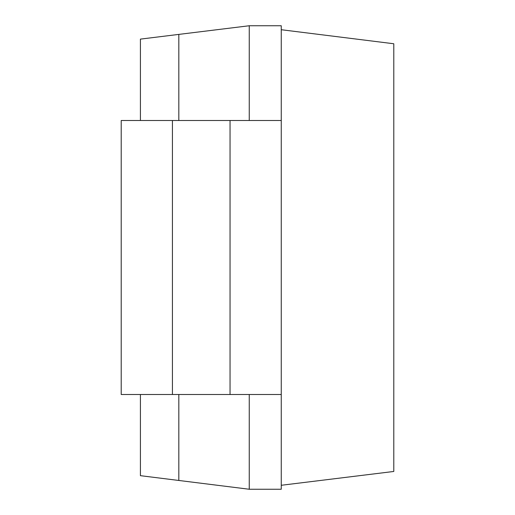 <?xml version="1.0" encoding="UTF-8"?>
<svg xmlns="http://www.w3.org/2000/svg" width="515" height="515" viewBox="0 0 515 515"><rect width="100%" height="100%" fill="white"/><g stroke="black" fill="none" stroke-linecap="round" stroke-linejoin="round"><path stroke-width="0.77" d="M281.261 120.497L281.261 394.503L121.212 394.503L121.212 120.497L281.261 120.497L281.261 25.75L249.247 25.75L140.415 39.114L140.415 120.497M249.247 394.503L249.247 489.25L140.415 475.673L140.415 394.503M178.827 34.396L178.827 120.497M178.827 394.503L178.827 480.463M249.247 25.75L249.247 120.497M281.261 394.503L281.261 489.25L249.247 489.25M281.261 29.722L393.788 43.756L393.788 471.463L281.261 485.278M172.428 394.503L172.428 120.497M230.044 394.503L230.044 120.497"/></g></svg>
